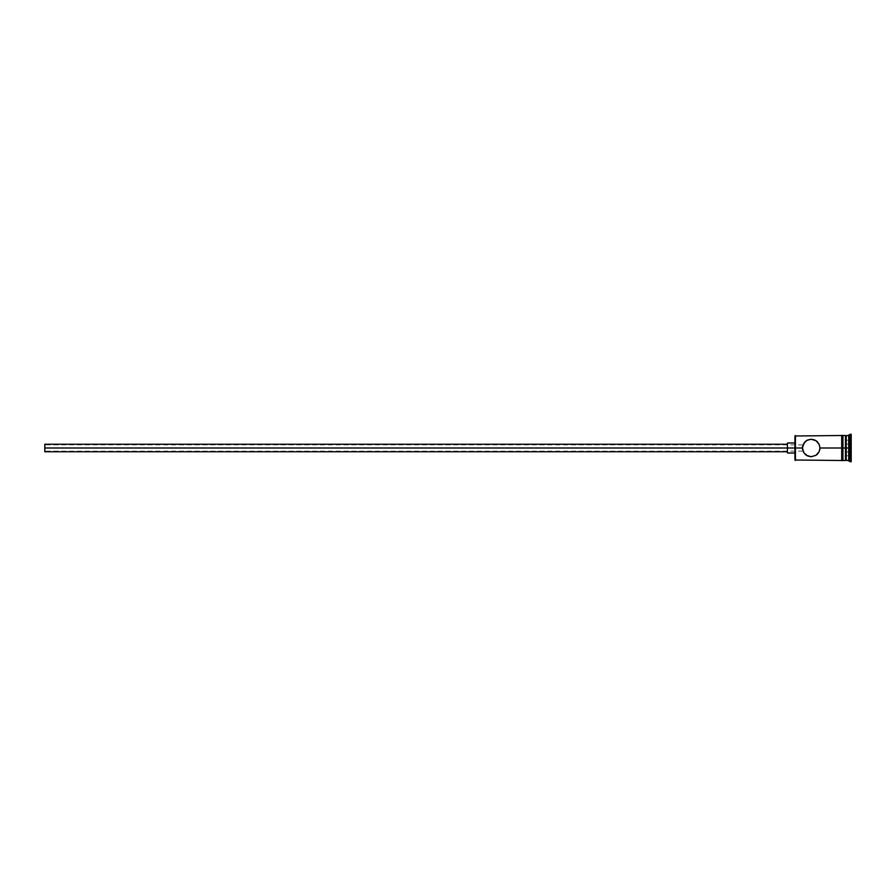 <?xml version="1.0" encoding="UTF-8"?>
<svg xmlns="http://www.w3.org/2000/svg" width="896" height="896" viewBox="0 0 896 896"><rect width="100%" height="100%" fill="white"/><g stroke="black" fill="none" stroke-linecap="round" stroke-linejoin="round"><path stroke-width="0.67" stroke-dasharray="4.48 3.36" d="M795.435 448L795.435 460.499L795.435 448L802.446 447.989L44.8 448L802.446 448L802.458 447.384L803.141 451.438L805.022 454.205L807.766 456.053L811.182 456.747L816.077 455.269L819.235 451.438L819.941 448L818.418 443.061L814.61 439.936L809.424 439.432L806.31 440.742L803.958 443.072L802.446 448L795.435 448L795.435 435.501L795.435 448M794.942 460.006L794.942 448L794.942 460.006M802.525 446.802L802.726 445.794L802.525 446.802M802.838 445.402L802.614 446.264L802.838 445.402M819.235 451.438L819.941 448L818.418 443.061L814.61 439.936L811.194 439.253L807.766 439.947L805.022 441.784L803.141 444.562L802.446 448L44.8 448L44.8 444.875L44.8 448L787.438 448L787.438 451.752L787.438 448L794.942 448L794.942 442.994L794.942 453.006L794.942 442.994L794.942 448L787.438 448L787.438 442.994L787.438 453.006L787.438 444.248L787.438 451.752L787.438 444.248L787.438 448L44.8 448L44.8 444.248L44.8 451.752L44.8 444.875L44.8 448L802.446 448L803.958 452.917L806.299 455.258L809.413 456.568L814.598 456.064L818.418 452.939M846.194 448L846.194 460.499L846.194 448L849.946 448L849.946 461.754L849.946 448L851.2 448L851.2 461.754L851.2 434.246L851.2 448L849.946 448L849.946 434.246L849.946 448L848.702 448L848.702 460.499L848.702 448L846.194 448L846.194 435.501L846.194 448L845.454 448L846.194 448M845.454 448L845.454 460.499L845.454 436.475L845.454 458.853L845.454 448L842.946 448L845.454 448L845.454 435.501L845.454 448M841.702 448L841.702 435.378L841.702 450.442L841.702 448L819.941 448L841.702 448L841.702 435.501L841.702 460.622L841.702 448M842.946 448L842.946 460.622L842.946 448M794.942 435.994L794.942 448L794.942 435.994M851.2 439.622L851.2 456.378L851.2 439.622L851.2 452.189L846.194 451.898L846.194 455.795L850.696 455.795L850.696 444.102L846.194 444.102L846.194 451.898L850.696 451.898L846.194 451.898L846.194 444.102L850.696 444.102L850.696 440.205L846.194 440.205L846.194 444.102L846.194 440.205L850.696 440.205L850.696 444.102L846.194 444.102L850.696 444.102L850.696 455.795L846.194 455.795L846.194 451.898L850.696 451.898L851.2 439.622M848.702 435.501L848.702 448L848.702 435.501M819.762 449.77L819.762 446.23M802.458 448.616L802.446 448L802.458 448.616M802.446 448.011L802.525 449.198M44.8 448L44.8 451.125L44.8 448M846.194 451.898L846.194 440.205L846.194 451.898M850.696 451.898L851.2 456.378L851.2 443.811L850.696 451.898M803.018 444.875L44.8 444.875M803.018 451.125L44.8 451.125"/><path stroke-width="1.34" d="M795.435 448L794.942 460.006L794.942 448L44.8 448L44.8 451.752L44.8 448L787.438 448L787.438 453.006L787.438 448L794.942 448L794.942 435.994L795.435 460.499L795.435 448L802.446 448L803.958 443.083L807.016 440.317L811.182 439.253L816.077 440.731L819.235 444.562L819.941 448L819.235 451.438L816.077 455.258L811.194 456.747L807.766 456.053L803.958 452.928L802.446 448L795.435 448L795.435 435.501L795.435 448M806.31 440.742L805.022 441.784L807.755 439.947L811.182 439.253L814.598 439.936L817.354 441.784L816.077 440.742M841.702 435.378L841.702 448L842.946 448L842.946 435.378L841.702 435.378L841.702 460.622L842.946 460.622L842.946 448L845.454 448L845.454 460.499L846.194 435.501L846.194 448L848.702 448L848.702 460.499L848.702 448L849.946 448L849.946 434.246L849.946 448L851.2 448L851.2 434.246L851.2 461.754L851.2 448L849.946 448L849.946 461.754L849.946 448L846.194 448L846.194 460.499L846.194 448L819.941 448L819.235 444.562L817.354 441.784M819.941 448L819.762 449.77L819.941 448L841.702 448L841.702 460.622M819.235 451.438L819.762 449.77M818.418 452.939L816.738 454.776M816.077 455.258L811.194 456.747L806.322 455.269M802.525 449.198L803.97 452.939M848.702 448L848.702 435.501L848.702 448M845.454 435.501L845.454 448L845.454 435.501L842.946 435.501M842.946 460.622L842.946 435.378M802.446 448L802.614 446.264M802.626 446.23L805.022 441.795M806.31 455.258L805.022 454.216M787.438 442.994L787.438 448L787.438 442.994L794.942 442.994M44.8 444.248L44.8 448L44.8 444.248L787.438 444.248M841.702 460.499L794.942 460.006M787.438 451.752L44.8 451.752M794.942 453.006L787.438 453.006M851.2 461.754L845.454 459.749M845.454 460.499L842.946 460.499M851.2 434.246L845.454 436.251M841.702 435.501L794.942 435.994"/></g></svg>
